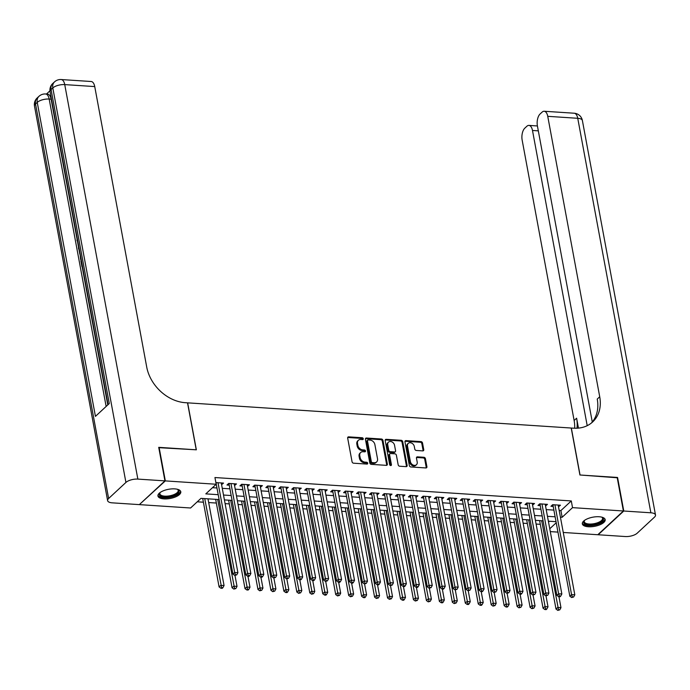 <?xml version="1.0" encoding="UTF-8"?>
<svg xmlns="http://www.w3.org/2000/svg" width="690" height="690" viewBox="0 0 690 690"><rect width="100%" height="100%" fill="white"/><g stroke="black" fill="none" stroke-linecap="round" stroke-linejoin="round"><path stroke-width="1.03" d="M363.268 438.728A1.026 0.794 47.2 0 0 362.207 437.745L348.7 436.856A1.466 1.13 47.2 0 0 347.665 438.09L352.064 461.8A1.466 1.13 47.2 0 0 353.582 463.197L367.089 464.085A1.026 0.794 47.2 0 0 366.752 462.248L365.001 462.127A4.683 3.623 47.2 0 1 360.154 457.651L359.783 455.667A4.683 3.623 47.2 0 1 360.672 452.511A4.683 3.623 47.2 0 1 363.069 451.726L364.82 451.838A1.026 0.794 47.2 0 0 364.484 449.992L362.733 449.88A4.683 3.623 47.2 0 1 357.877 445.395L357.515 443.42A4.683 3.623 47.2 0 1 358.403 440.263A4.683 3.623 47.2 0 1 360.801 439.478L362.552 439.59A1.026 0.794 47.2 0 0 363.268 438.728M362.595 439.59A1.026 0.794 47.2 0 0 361.517 438.392L348.002 437.503A1.466 1.13 47.2 0 0 347.691 437.52M367.132 464.085A1.026 0.794 47.2 0 0 366.062 462.886L364.311 462.774L365.001 462.127M364.863 451.838A1.026 0.794 47.2 0 0 363.785 450.639L362.043 450.518L362.733 449.88M588.354 526.755A11.618 4.666 -10.5 0 1 582.317 523.865A11.618 4.666 -10.5 0 1 587.492 518.759A11.618 4.666 -10.5 0 1 599.144 516.75A11.618 4.666 -10.5 0 1 605.173 519.63A11.618 4.666 -10.5 0 1 599.998 524.745A11.618 4.666 -10.5 0 1 588.354 526.755M163.97 498.887A11.618 4.666 -10.5 0 1 157.941 496.007A11.618 4.666 -10.5 0 1 163.116 490.892A11.618 4.666 -10.5 0 1 174.768 488.882A11.618 4.666 -10.5 0 1 180.797 491.772A11.618 4.666 -10.5 0 1 175.622 496.878A11.618 4.666 -10.5 0 1 163.97 498.887M422.729 450.889A1.466 1.13 47.2 0 0 423.755 449.656L422.522 443.006A1.466 1.13 47.2 0 0 421.004 441.609L405.996 440.625A1.466 1.13 47.2 0 0 404.97 441.859L409.36 465.56A1.466 1.13 47.2 0 0 410.878 466.966L425.885 467.949A1.466 1.13 47.2 0 0 426.912 466.716L425.428 458.678A1.466 1.13 47.2 0 0 423.91 457.28L417.485 456.858A1.466 1.13 47.2 0 0 416.458 458.091L417.2 462.076A3.916 3.027 47.2 0 1 416.458 464.724A3.916 3.027 47.2 0 1 412.93 464.939A3.916 3.027 47.2 0 1 410.395 461.627L407.497 446.025A3.916 3.027 47.2 0 1 408.238 443.377A3.916 3.027 47.2 0 1 411.766 443.152A3.916 3.027 47.2 0 1 414.302 446.464L414.785 449.069A1.466 1.13 47.2 0 0 416.303 450.466L422.729 450.889M158.778 447.663L196.357 449.811L187.654 402.848L571.216 428.033L579.919 474.996L617.17 477.437L623.389 510.988L597.79 534.733L563.247 532.464M159.105 447.361L165.324 480.904L216.186 484.251L205.81 493.876L218.213 494.687M559.167 510.445L560.91 510.566L571.286 500.94L214.944 477.54L216.186 484.251M571.286 500.94L572.528 507.642L623.389 510.988M382.967 440.41A1.466 1.13 47.2 0 0 381.449 439.013L366.442 438.021A1.466 1.13 47.2 0 0 365.415 439.254L369.805 462.964A1.466 1.13 47.2 0 0 371.324 464.361L386.331 465.353A1.466 1.13 47.2 0 0 387.357 464.12L382.967 440.41L382.269 441.048A1.466 1.13 47.2 0 0 380.759 439.651L365.752 438.668A1.466 1.13 47.2 0 0 365.433 438.685M386.219 439.323L401.226 440.306A1.466 1.13 47.2 0 1 402.744 441.712L407.135 465.414A1.466 1.13 47.2 0 1 406.108 466.647L399.683 466.224A1.466 1.13 47.2 0 1 398.173 464.827L396.388 455.21A1.466 1.13 47.2 0 0 394.87 453.813L390.609 453.528A1.466 1.13 47.2 0 0 389.583 454.762L391.437 464.775A1.026 0.794 47.2 0 1 389.66 464.655L385.193 440.556A1.466 1.13 47.2 0 1 386.219 439.323L385.529 439.961L400.536 440.953L401.226 440.306M221.585 484.673L223.526 483.086L215.875 482.577M234.54 485.527L236.489 483.932L228.709 483.423L226.984 485.027L229.253 485.173M247.503 486.372L249.444 484.785L241.673 484.277L239.939 485.881L242.207 486.027M260.458 487.226L262.407 485.639L254.627 485.122L252.902 486.726L255.171 486.881M273.413 488.08L275.362 486.484L267.591 485.976L265.857 487.58L268.125 487.727M286.376 488.925L288.317 487.338L280.545 486.83L278.812 488.434L281.08 488.58M299.331 489.779L301.28 488.192L293.5 487.675L291.775 489.279L294.044 489.434M312.294 490.633L314.235 489.038L306.464 488.529L304.73 490.133L306.998 490.28M325.249 491.478L327.198 489.891L319.418 489.382L317.693 490.987L319.962 491.133M338.204 492.332L340.153 490.745L332.382 490.228L330.648 491.832L332.916 491.987M351.167 493.186L353.108 491.591L345.336 491.082L343.603 492.686L345.871 492.832M364.122 494.031L366.071 492.444L358.291 491.936L356.566 493.54L358.835 493.686M377.085 494.885L379.026 493.298L371.255 492.781L369.521 494.385L371.789 494.54M390.04 495.739L391.989 494.144L384.209 493.635L382.484 495.239L384.744 495.386M402.995 496.584L404.944 494.997L397.164 494.489L395.439 496.093L397.707 496.239M415.958 497.438L417.899 495.843L410.127 495.334L408.394 496.938L410.662 497.093M428.913 498.284L430.862 496.697L423.082 496.188L421.357 497.792L423.626 497.939M441.876 499.137L443.817 497.55L436.046 497.041L434.312 498.646L436.58 498.792M454.831 499.991L456.771 498.396L449 497.887L447.267 499.491L449.535 499.646M467.786 500.837L469.735 499.25L461.955 498.741L460.23 500.345L462.498 500.492M480.749 501.69L482.69 500.103L474.918 499.595L473.185 501.199L475.453 501.345M493.704 502.544L495.653 500.949L487.873 500.44L486.148 502.044L488.416 502.191M506.658 503.389L508.608 501.803L500.837 501.294L499.103 502.898L501.371 503.045M519.622 504.243L521.562 502.656L513.791 502.139L512.058 503.743L514.326 503.898M532.577 505.097L534.526 503.502L526.746 502.993L525.021 504.597L527.289 504.744M545.54 505.943L547.481 504.356L539.709 503.847L537.976 505.451L540.244 505.598M212.477 487.683L216.971 487.977M222.258 488.322L229.925 488.831M235.221 489.175L242.889 489.684M248.176 490.029L255.843 490.53M261.139 490.875L268.798 491.384M274.094 491.729L281.762 492.229M287.049 492.582L294.716 493.083M300.012 493.428L307.68 493.936M312.967 494.282L320.634 494.782M325.93 495.135L333.589 495.636M338.885 495.981L346.553 496.49M351.84 496.834L359.507 497.335M364.803 497.688L372.471 498.189M377.758 498.534L385.425 499.043M390.713 499.388L398.38 499.888M403.676 500.241L411.344 500.742M416.631 501.087L424.298 501.595M429.594 501.941L437.253 502.441M442.549 502.794L450.216 503.295M455.504 503.64L463.171 504.149M468.467 504.493L476.135 504.994M481.422 505.347L489.089 505.848M494.385 506.193L502.044 506.702M507.34 507.047L515.007 507.547M520.295 507.892L527.962 508.401M533.258 508.746L540.926 509.246M546.213 509.6L553.88 510.1M558.495 506.796L560.444 505.209L552.664 504.692L550.939 506.296L553.199 506.451M197.262 501.803L203.395 502.208M208.682 502.553L216.35 503.053M225.095 503.631L229.304 503.907M238.059 504.476L242.268 504.761M251.013 505.33L255.222 505.606M263.968 506.184L268.186 506.46M276.932 507.029L281.14 507.314M289.886 507.883L294.095 508.159M302.85 508.737L307.059 509.013M315.804 509.582L320.013 509.858M328.759 510.436L332.968 510.712M341.723 511.29L345.932 511.566M354.677 512.135L358.886 512.411M367.641 512.989L371.85 513.265M380.595 513.843L384.804 514.119M393.55 514.688L397.759 514.964M406.514 515.542L410.723 515.818M419.468 516.396L423.677 516.672M432.423 517.241L436.641 517.517M445.386 518.095L449.595 518.371M458.341 518.949L462.55 519.225M471.305 519.794L475.514 520.07M484.259 520.648L488.468 520.924M497.214 521.502L501.432 521.778M510.177 522.347L514.386 522.623M523.132 523.201L527.341 523.477M536.096 524.046L540.305 524.331M548.524 522.054L549.395 521.243M139.665 504.321L165.324 480.904M557.96 532.111L550.292 531.611M219.118 499.56L200.963 498.361L190.587 507.995L139.725 504.649M556.028 521.683L548.36 521.174M543.065 520.829L535.397 520.329M530.11 519.975L522.442 519.475M517.155 519.13L509.487 518.621M504.192 518.276L496.524 517.776M491.237 517.422L483.569 516.922M478.274 516.577L470.615 516.068M465.319 515.723L457.651 515.223M452.364 514.869L444.696 514.369M439.401 514.024L431.733 513.515M426.446 513.17L418.778 512.67M413.491 512.316L405.824 511.816M400.528 511.471L392.86 510.962M387.573 510.617L379.905 510.117M374.61 509.763L366.942 509.263M361.655 508.918L353.987 508.409M348.7 508.064L341.032 507.564M335.737 507.219L328.069 506.71M322.782 506.365L315.114 505.856M309.819 505.511L302.16 505.011M296.864 504.666L289.196 504.157M283.909 503.812L276.241 503.312M270.946 502.958L263.278 502.458M257.991 502.113L250.323 501.604M245.036 501.259L237.369 500.759M232.073 500.405L224.405 499.905M549.766 528.764L556.226 522.77M560.418 517.155L562.152 517.276L572.528 507.642M223.508 495.032L231.167 495.541M236.463 495.886L244.131 496.386M249.418 496.74L257.085 497.24M262.381 497.585L270.049 498.094M275.336 498.439L283.004 498.939M288.299 499.293L295.958 499.793M301.254 500.138L308.922 500.647M314.209 500.992L321.876 501.492M327.172 501.846L334.84 502.346M340.127 502.691L347.795 503.2M353.082 503.545L360.749 504.045M366.045 504.399L373.713 504.899M379 505.244L386.667 505.753M391.963 506.098L399.631 506.598M404.918 506.943L412.586 507.452M417.873 507.797L425.54 508.306M430.836 508.651L438.504 509.151M443.791 509.496L451.458 510.005M456.754 510.35L464.413 510.85M469.709 511.204L477.377 511.704M482.664 512.049L490.331 512.558M495.627 512.903L503.295 513.403M508.582 513.757L516.249 514.257M521.536 514.602L529.204 515.111M534.5 515.456L542.168 515.956M547.455 516.31L555.122 516.81M560.91 510.566L562.152 517.276M221.801 484.691L221.481 482.948M234.755 485.536L234.436 483.802M247.719 486.39L247.391 484.647M260.673 487.243L260.354 485.501M273.637 488.089L273.309 486.355M286.591 488.943L286.272 487.2M299.546 489.797L299.227 488.054M312.51 490.642L312.182 488.908M325.464 491.496L325.145 489.753M338.419 492.35L338.1 490.607M351.382 493.195L351.055 491.461M364.337 494.049L364.018 492.306M377.301 494.902L376.973 493.16M390.255 495.748L389.936 494.014M403.21 496.602L402.891 494.859M416.173 497.447L415.846 495.713M429.128 498.301L428.809 496.567M442.092 499.155L441.764 497.412M455.046 500L454.727 498.266M468.001 500.854L467.682 499.111M480.964 501.708L480.637 499.965M493.919 502.553L493.6 500.819M506.874 503.407L506.555 501.665M519.837 504.261L519.51 502.518M532.792 505.106L532.473 503.372M545.755 505.96L545.428 504.218M558.71 506.814L558.391 505.071M358.403 440.263L357.713 440.901A4.683 3.623 47.2 0 0 356.825 444.067L357.515 443.42M362.043 450.518A4.683 3.623 47.2 0 1 357.187 446.042L356.825 444.067M360.672 452.511L359.982 453.149A4.683 3.623 47.2 0 0 359.093 456.314L359.783 455.667M364.311 462.774A4.683 3.623 47.2 0 1 359.456 458.289L359.093 456.314M386.642 465.327A1.466 1.13 47.2 0 0 386.667 464.758L382.269 441.048M368.184 439.961A1.026 0.794 47.2 0 0 367.46 440.824L371.315 461.636A1.026 0.794 47.2 0 0 372.376 462.611L374.221 462.731A4.683 3.623 47.2 0 0 376.628 461.955A4.683 3.623 47.2 0 0 377.516 458.79L374.877 444.558A4.683 3.623 47.2 0 0 370.021 440.082L368.184 439.961M367.658 440.134L366.959 440.772A1.026 0.794 47.2 0 0 366.77 441.462L367.46 440.824M376.628 461.955L375.929 462.593A4.683 3.623 47.2 0 1 373.531 463.378L371.686 463.257A1.026 0.794 47.2 0 1 370.625 462.274L366.77 441.462M406.419 466.63A1.466 1.13 47.2 0 0 406.445 466.061L402.054 442.35A1.466 1.13 47.2 0 0 400.536 440.953M389.859 453.779L389.169 454.417A1.466 1.13 47.2 0 0 388.893 455.409L390.747 465.414L391.437 464.775M394.542 445.24A3.916 3.027 47.2 0 0 392.006 441.928A3.916 3.027 47.2 0 0 388.479 442.143A3.916 3.027 47.2 0 0 387.737 444.791L388.755 450.285A1.466 1.13 47.2 0 0 390.273 451.691L394.533 451.967A1.466 1.13 47.2 0 0 395.56 450.734L394.542 445.24M388.479 442.143L387.78 442.79A3.916 3.027 47.2 0 0 387.038 445.43L387.737 444.791M395.284 451.726L394.585 452.364A1.466 1.13 47.2 0 1 393.835 452.614L389.574 452.33A1.466 1.13 47.2 0 1 388.065 450.932L387.038 445.43M408.238 443.377L407.548 444.015A3.916 3.027 47.2 0 0 406.807 446.663L407.497 446.025M416.458 464.724L415.76 465.362A3.916 3.027 47.2 0 1 412.24 465.586A3.916 3.027 47.2 0 1 409.705 462.274L406.807 446.663M426.204 467.923A1.466 1.13 47.2 0 0 426.222 467.354L424.738 459.324A1.466 1.13 47.2 0 0 423.22 457.918L416.795 457.496A1.466 1.13 47.2 0 0 416.484 457.522M423.039 450.872A1.466 1.13 47.2 0 0 423.065 450.303L421.832 443.653A1.466 1.13 47.2 0 0 420.314 442.247L405.306 441.264A1.466 1.13 47.2 0 0 404.987 441.281M202.705 498.482L219.092 586.931L220.826 585.327L224.06 585.534L207.992 498.827M204.749 498.611L221.602 587.613L220.912 588.26L222.206 588.346L222.896 587.699L221.602 587.613M224.06 585.534L222.896 587.699M220.912 588.26L219.092 586.931M216.755 482.638L216.091 483.25L232.927 574.097L234.66 572.493L218.023 482.724M235.437 574.779L234.747 575.426L236.73 574.865L235.437 574.779L234.66 572.493L237.903 572.7L221.266 482.931M216.091 483.25A1.492 1.156 47.2 0 0 215.91 482.75L215.901 482.741M232.927 574.097L234.747 575.426M236.73 574.865L237.903 572.7M177.468 489.288A10.057 4.037 -10.5 0 1 177.735 489.426A10.057 4.037 -10.5 0 1 169.499 496.852A10.057 4.037 -10.5 0 1 159.959 492.72A10.057 4.037 -10.5 0 1 160.166 492.496M160.227 492.444A9.315 3.735 169.5 0 0 159.89 493.842A9.315 3.735 169.5 0 0 169.352 495.877A9.315 3.735 169.5 0 0 178.201 490.443A9.315 3.735 169.5 0 0 177.39 489.27M157.941 495.317A11.549 4.632 169.5 0 0 169.55 497.447A11.549 4.632 169.5 0 0 180.556 491.125M601.844 517.155A10.057 4.037 -10.5 0 1 602.111 517.293A10.057 4.037 -10.5 0 1 593.874 524.719A10.057 4.037 -10.5 0 1 584.335 520.588A10.057 4.037 -10.5 0 1 584.542 520.364M584.611 520.312A9.315 3.735 169.5 0 0 584.266 521.7A9.315 3.735 169.5 0 0 593.728 523.745A9.315 3.735 169.5 0 0 602.577 518.311A9.315 3.735 169.5 0 0 601.766 517.138M582.317 523.184A11.549 4.632 169.5 0 0 593.926 525.314A11.549 4.632 169.5 0 0 604.932 518.992M49.947 90.821L46.48 94.03M61.169 79.54A8.935 8.935 0 0 0 54.501 81.903A8.935 6.917 -132.8 0 0 52.811 87.949A8.935 3.588 -10.5 0 1 64.739 84.603A8.935 4.381 -86.2 0 0 61.169 79.54L91.166 81.506A8.935 4.381 93.8 0 1 94.737 86.578L64.739 84.603L137.853 479.102A8.935 3.588 169.5 0 0 125.925 482.439L52.811 87.949L51.077 89.553L109.279 403.538L95.436 416.372L37.243 102.387A8.935 3.588 -10.5 0 1 49.171 99.041A8.935 4.381 -86.2 0 0 45.6 93.978L47.55 94.099A8.935 4.381 93.8 0 1 51.112 99.17L49.171 99.041L106.139 406.445M107.778 404.927L82.153 266.668M81.075 260.811L80.782 259.242M79.85 254.213L78.902 249.09M78.6 247.486L77.608 242.138M76.944 238.524L51.112 99.17M137.853 479.102L164.936 480.878L158.717 447.336L196.227 449.802L187.525 402.839L185.325 402.693A37.243 28.825 -132.8 0 1 146.711 367.02L94.737 86.578M125.925 482.439L108.632 498.491A8.935 3.588 169.5 0 0 107.614 500.63A8.935 3.588 169.5 0 0 112.254 502.846L139.337 504.623L164.936 480.878M82.412 266.219L81.938 266.659L80.885 260.975L81.36 260.544M81.938 266.659L82.498 266.694M81.032 258.785L80.566 259.224L79.997 253.204M80.566 259.224L81.127 259.259M79.221 249.004L78.686 249.081L78.444 247.796L78.85 246.994M78.686 249.081L79.246 249.116M77.444 239.396L77.573 240.111M77.522 240.103L77.703 240.793M78.039 242.621L77.03 240.491L77.108 237.593M617.231 477.773L580.048 475.005L571.346 428.041L573.545 428.18A37.243 28.825 47.2 0 0 592.658 421.944A37.243 28.825 47.2 0 0 599.722 396.767L547.748 116.325A8.935 4.381 -86.2 0 0 544.186 111.254A8.935 4.381 -86.2 0 0 542.107 112.125L540.063 114.014A8.935 4.381 -86.2 0 0 537.407 125.916L592.279 422.004M623.777 511.014L598.178 534.759L625.261 536.535A8.935 3.588 169.5 0 0 637.189 533.198L654.482 517.146A8.935 3.588 169.5 0 0 655.5 515.007A8.935 3.588 169.5 0 0 650.86 512.791L623.777 511.014L617.559 477.463M587.207 425.678L532.49 130.47A8.935 4.381 -86.2 0 0 528.928 125.399A8.935 4.381 -86.2 0 0 526.85 126.27L524.805 128.167A8.935 4.381 -86.2 0 0 522.149 140.061L574.132 420.512A37.243 28.825 47.2 0 1 574.684 428.24M576.987 428.214A37.243 28.825 47.2 0 0 576.616 418.2L578.453 428.111M591.373 423.048A37.243 28.825 47.2 0 0 597.238 399.07L599.722 396.767M215.66 499.327L232.056 587.777L233.781 586.172L237.024 586.388L234.988 575.434M217.712 499.465L234.557 588.466L233.867 589.105L235.851 588.553L234.557 588.466M237.024 586.388L235.851 588.553M233.867 589.105L232.056 587.777M228.614 500.181L245.01 588.63L246.744 587.026L249.978 587.242L247.952 576.288M230.667 500.319L247.52 589.32L246.822 589.959L248.124 590.045L248.814 589.398L247.52 589.32M249.978 587.242L248.814 589.398M246.822 589.959L245.01 588.63M241.578 501.035L257.965 589.484L259.699 587.88L262.942 588.087L260.906 577.142M243.63 501.164L260.475 590.166L259.785 590.812L261.769 590.252L260.475 590.166M262.942 588.087L261.769 590.252M259.785 590.812L257.965 589.484M254.532 501.88L270.929 590.33L272.654 588.725L275.897 588.941L273.87 577.987M256.585 502.018L273.43 591.019L272.74 591.658L274.732 591.106L273.43 591.019M275.897 588.941L274.732 591.106M272.74 591.658L270.929 590.33M229.718 483.492L229.054 484.104L245.89 574.942L247.615 573.338L230.978 483.569M248.391 575.633L247.701 576.271L248.995 576.357L249.694 575.719L248.391 575.633L247.615 573.338L250.858 573.554L234.221 483.785M229.054 484.104A1.492 1.156 47.2 0 0 228.864 483.595L228.77 483.431M245.89 574.942L247.701 576.271M249.694 575.719L250.858 573.554M242.673 484.337L242.009 484.958L258.845 575.796L260.579 574.192L243.941 484.423M261.355 576.478L260.665 577.125L261.959 577.211L262.649 576.564L261.355 576.478L260.579 574.192L263.813 574.408L247.175 484.639M242.009 484.958A1.492 1.156 47.2 0 0 241.828 484.449L241.733 484.277M258.845 575.796L260.665 577.125M262.649 576.564L263.813 574.408M255.628 485.191L254.972 485.803L271.808 576.65L273.533 575.046L256.896 485.277M274.31 577.332L273.62 577.979L275.603 577.418L274.31 577.332L273.533 575.046L276.776 575.253L260.139 485.484M254.972 485.803A1.492 1.156 47.2 0 0 254.782 485.294L254.688 485.13M271.808 576.65L273.62 577.979M275.603 577.418L276.776 575.253M268.591 486.045L267.927 486.657L284.763 577.495L286.497 575.891L269.859 486.122M287.273 578.186L286.574 578.824L288.567 578.272L287.273 578.186L286.497 575.891L289.731 576.107L273.093 486.338M267.927 486.657A1.492 1.156 47.2 0 0 267.737 486.148L267.642 485.984M284.763 577.495L286.574 578.824M288.567 578.272L289.731 576.107M267.496 502.734L283.883 591.183L285.617 589.579L288.851 589.795L286.824 578.841M269.54 502.872L286.393 591.865L285.703 592.512L286.997 592.598L287.687 591.951L286.393 591.865M288.851 589.795L287.687 591.951M285.703 592.512L283.883 591.183M281.546 486.89L280.882 487.511L297.718 578.349L299.451 576.745L282.814 486.976M300.228 579.031L299.538 579.678L300.831 579.764L301.521 579.117L300.228 579.031L299.451 576.745L302.694 576.961L286.057 487.192M280.882 487.511A1.492 1.156 47.2 0 0 280.701 487.002L280.606 486.83M297.718 578.349L299.538 579.678M301.521 579.117L302.694 576.961M280.451 503.588L296.847 592.037L298.572 590.433L301.815 590.64L299.779 579.695M282.503 503.717L299.348 592.719L298.658 593.366L300.642 592.805L299.348 592.719M301.815 590.64L300.642 592.805M298.658 593.366L296.847 592.037M294.501 487.744L293.845 488.356L310.681 579.203L312.406 577.599L295.769 487.83M313.182 579.885L312.492 580.523L313.786 580.609L314.485 579.971L313.182 579.885L312.406 577.599L315.649 577.806L299.012 488.037M293.845 488.356A1.492 1.156 47.2 0 0 293.655 487.847L293.561 487.683M310.681 579.203L312.492 580.523M314.485 579.971L315.649 577.806M293.405 504.433L309.801 592.883L311.526 591.278L314.769 591.494L312.743 580.54M295.458 504.571L312.303 593.573L311.613 594.211L313.605 593.659L312.303 593.573M314.769 591.494L313.605 593.659M311.613 594.211L309.801 592.883M307.464 488.598L306.8 489.21L323.636 580.048L325.37 578.444L308.732 488.675M326.146 580.739L325.447 581.377L327.44 580.825L326.146 580.739L325.37 578.444L328.604 578.66L311.966 488.891M306.8 489.21A1.492 1.156 47.2 0 0 306.61 488.701L306.524 488.537M323.636 580.048L325.447 581.377M327.44 580.825L328.604 578.66M306.369 505.287L322.756 593.736L324.49 592.132L327.724 592.348L325.697 581.394M308.421 505.425L325.266 594.418L324.576 595.065L325.87 595.151L326.56 594.504L325.266 594.418M327.724 592.348L326.56 594.504M324.576 595.065L322.756 593.736M320.419 489.443L319.755 490.064L336.599 580.902L338.324 579.298L321.687 489.529M339.101 581.584L338.411 582.231L339.704 582.317L340.394 581.67L339.101 581.584L338.324 579.298L341.567 579.514L324.93 489.745M319.755 490.064A1.492 1.156 47.2 0 0 319.574 489.555L319.479 489.382M336.599 580.902L338.411 582.231M340.394 581.67L341.567 579.514M319.323 506.141L335.72 594.59L337.445 592.986L340.688 593.193L338.661 582.248M321.376 506.27L338.221 595.272L337.531 595.918L339.514 595.358L338.221 595.272M340.688 593.193L339.514 595.358M337.531 595.918L335.72 594.59M333.382 490.297L332.718 490.909L349.554 581.756L351.279 580.152L334.641 490.383M352.055 582.438L351.365 583.076L352.659 583.162L353.358 582.524L352.055 582.438L351.279 580.152L354.522 580.359L337.884 490.59M332.718 490.909A1.492 1.156 47.2 0 0 332.528 490.4L332.433 490.236M349.554 581.756L351.365 583.076M353.358 582.524L354.522 580.359M332.278 506.986L348.674 595.436L350.408 593.831L353.642 594.047L351.615 583.093M334.331 507.124L351.184 596.125L350.486 596.764L352.478 596.212L351.184 596.125M353.642 594.047L352.478 596.212M350.486 596.764L348.674 595.436M346.337 491.151L345.673 491.763L362.509 582.602L364.242 580.997L347.605 491.228M365.019 583.292L364.329 583.93L366.312 583.378L365.019 583.292L364.242 580.997L367.477 581.213L350.839 491.444M345.673 491.763A1.492 1.156 47.2 0 0 345.492 491.254L345.397 491.082M362.509 582.602L364.329 583.93M366.312 583.378L367.477 581.213M345.241 507.84L361.629 596.289L363.363 594.685L366.606 594.901L364.57 583.947M347.294 507.969L364.139 596.971L363.449 597.618L364.743 597.704L365.433 597.057L364.139 596.971M366.606 594.901L365.433 597.057M363.449 597.618L361.629 596.289M359.292 491.996L358.636 492.608L375.472 583.455L377.197 581.851L360.56 492.082M377.973 584.137L377.283 584.784L378.577 584.87L379.267 584.223L377.973 584.137L377.197 581.851L380.44 582.067L363.803 492.298M358.636 492.608A1.492 1.156 47.2 0 0 358.446 492.108L358.352 491.936M375.472 583.455L377.283 584.784M379.267 584.223L380.44 582.067M358.196 508.685L374.592 597.143L376.317 595.539L379.56 595.746L377.534 584.801M360.249 508.823L377.094 597.825L376.404 598.463L378.396 597.911L377.094 597.825M379.56 595.746L378.396 597.911M376.404 598.463L374.592 597.143M372.255 492.85L371.591 493.462L388.427 584.309L390.161 582.705L373.523 492.936M390.937 584.991L390.238 585.629L392.231 585.077L390.937 584.991L390.161 582.705L393.395 582.912L376.757 493.143M371.591 493.462A1.492 1.156 47.2 0 0 371.401 492.953L371.306 492.789M388.427 584.309L390.238 585.629M392.231 585.077L393.395 582.912M371.16 509.539L387.547 597.989L389.281 596.384L392.515 596.6L390.488 585.646M373.204 509.677L390.057 598.678L389.367 599.317L391.351 598.765L390.057 598.678M392.515 596.6L391.351 598.765M389.367 599.317L387.547 597.989M385.21 493.704L384.546 494.316L401.382 585.155L403.115 583.55L386.478 493.781M403.892 585.845L403.202 586.483L404.495 586.569L405.185 585.922L403.892 585.845L403.115 583.55L406.358 583.766L389.721 493.997M384.546 494.316A1.492 1.156 47.2 0 0 384.365 493.807L384.27 493.635M401.382 585.155L403.202 586.483M405.185 585.922L406.358 583.766M384.114 510.393L400.511 598.842L402.236 597.238L405.478 597.454L403.443 586.5M386.167 510.522L403.012 599.524L402.322 600.171L403.615 600.257L404.305 599.61L403.012 599.524M405.478 597.454L404.305 599.61M402.322 600.171L400.511 598.842M398.173 494.549L397.509 495.161L414.345 586.008L416.07 584.404L399.432 494.635M416.846 586.69L416.156 587.337L417.45 587.423L418.149 586.776L416.846 586.69L416.07 584.404L419.313 584.611L402.675 494.851M397.509 495.161A1.492 1.156 47.2 0 0 397.319 494.661L397.224 494.489M414.345 586.008L416.156 587.337M418.149 586.776L419.313 584.611M397.069 511.238L413.465 599.696L415.199 598.092L418.433 598.299L416.406 587.354M399.122 511.376L415.975 600.378L415.277 601.016L417.269 600.464L415.975 600.378M418.433 598.299L417.269 600.464M415.277 601.016L413.465 599.696M411.128 495.403L410.464 496.015L427.3 586.854L429.033 585.249L412.396 495.489M429.81 587.544L429.12 588.182L431.103 587.63L429.81 587.544L429.033 585.249L432.268 585.465L415.63 495.696M410.464 496.015A1.492 1.156 47.2 0 0 410.283 495.506L410.188 495.342M427.3 586.854L429.12 588.182M431.103 587.63L432.268 585.465M410.033 512.092L426.42 600.542L428.154 598.937L431.397 599.153L429.361 588.199M412.085 512.23L428.93 601.232L428.24 601.87L430.224 601.318L428.93 601.232M431.397 599.153L430.224 601.318M428.24 601.87L426.42 600.542M424.083 496.257L423.427 496.869L440.263 587.707L441.988 586.103L425.351 496.334M442.764 588.398L442.074 589.036L443.368 589.122L444.058 588.475L442.764 588.398L441.988 586.103L445.231 586.319L428.594 496.55M423.427 496.869A1.492 1.156 47.2 0 0 423.237 496.36L423.143 496.188M440.263 587.707L442.074 589.036M444.058 588.475L445.231 586.319M422.987 512.946L439.383 601.395L441.108 599.791L444.351 600.007L442.325 589.053M425.04 513.075L441.885 602.077L441.195 602.724L442.488 602.81L443.187 602.163L441.885 602.077M444.351 600.007L443.187 602.163M441.195 602.724L439.383 601.395M437.046 497.102L436.382 497.714L453.218 588.561L454.952 586.957L438.314 497.188M455.728 589.243L455.029 589.89L457.022 589.329L455.728 589.243L454.952 586.957L458.186 587.164L441.548 497.404M436.382 497.714A1.492 1.156 47.2 0 0 436.192 497.214L436.097 497.041M453.218 588.561L455.029 589.89M457.022 589.329L458.186 587.164M435.951 513.791L452.338 602.249L454.072 600.645L457.306 600.852L455.279 589.907M437.995 513.929L454.848 602.931L454.158 603.569L456.142 603.017L454.848 602.931M457.306 600.852L456.142 603.017M454.158 603.569L452.338 602.249M450.001 497.956L449.337 498.568L466.173 589.407L467.906 587.802L451.269 498.033M468.683 590.097L467.993 590.735L469.976 590.183L468.683 590.097L467.906 587.802L471.149 588.018L454.512 498.249M449.337 498.568A1.492 1.156 47.2 0 0 449.156 498.059L449.061 497.895M466.173 589.407L467.993 590.735M469.976 590.183L471.149 588.018M448.905 514.645L465.302 603.095L467.027 601.49L470.27 601.706L468.234 590.752M450.958 514.783L467.803 603.784L467.113 604.423L468.407 604.509L469.096 603.862L467.803 603.784M470.27 601.706L469.096 603.862M467.113 604.423L465.302 603.095M462.956 498.81L462.3 499.422L479.136 590.261L480.861 588.656L464.223 498.887M481.637 590.951L480.947 591.589L482.241 591.675L482.94 591.028L481.637 590.951L480.861 588.656L484.104 588.872L467.466 499.103M462.3 499.422A1.492 1.156 47.2 0 0 462.11 498.913L462.015 498.741M479.136 590.261L480.947 591.589M482.94 591.028L484.104 588.872M461.86 515.499L478.256 603.948L479.981 602.344L483.224 602.551L481.197 591.606M463.913 515.628L480.757 604.63L480.068 605.277L481.37 605.363L482.06 604.716L480.757 604.63M483.224 602.551L482.06 604.716M480.068 605.277L478.256 603.948M475.919 499.655L475.255 500.267L492.091 591.114L493.824 589.51L477.187 499.741M494.601 591.796L493.902 592.443L495.894 591.882L494.601 591.796L493.824 589.51L497.059 589.717L480.421 499.948M475.255 500.267A1.492 1.156 47.2 0 0 475.065 499.767L474.979 499.595M492.091 591.114L493.902 592.443M495.894 591.882L497.059 589.717M474.824 516.344L491.211 604.794L492.945 603.189L496.179 603.405L494.152 592.451M476.876 516.482L493.721 605.484L493.031 606.122L495.015 605.57L493.721 605.484M496.179 603.405L495.015 605.57M493.031 606.122L491.211 604.794M488.874 500.509L488.209 501.121L505.054 591.96L506.779 590.355L490.142 500.586M507.555 592.65L506.865 593.288L508.849 592.736L507.555 592.65L506.779 590.355L510.022 590.571L493.385 500.802M488.209 501.121A1.492 1.156 47.2 0 0 488.028 500.612L487.934 500.448M505.054 591.96L506.865 593.288M508.849 592.736L510.022 590.571M487.778 517.198L504.174 605.648L505.899 604.043L509.142 604.259L507.116 593.305M489.831 517.336L506.676 606.337L505.986 606.976L507.279 607.062L507.978 606.415L506.676 606.337M509.142 604.259L507.978 606.415M505.986 606.976L504.174 605.648M501.837 501.354L501.173 501.975L518.009 592.814L519.734 591.209L503.096 501.44M520.51 593.495L519.82 594.142L521.123 594.228L521.812 593.581L520.51 593.495L519.734 591.209L522.977 591.425L506.339 501.656M501.173 501.975A1.492 1.156 47.2 0 0 500.983 501.466L500.888 501.294M518.009 592.814L519.82 594.142M521.812 593.581L522.977 591.425M500.733 518.052L517.129 606.501L518.863 604.897L522.097 605.104L520.07 594.159M502.786 518.181L519.639 607.183L518.94 607.83L520.933 607.269L519.639 607.183M522.097 605.104L520.933 607.269M518.94 607.83L517.129 606.501M514.792 502.208L514.128 502.82L530.964 593.667L532.697 592.063L516.06 502.294M533.474 594.349L532.784 594.996L534.767 594.435L533.474 594.349L532.697 592.063L535.932 592.27L519.294 502.501M514.128 502.82A1.492 1.156 47.2 0 0 513.947 502.32L513.852 502.148M530.964 593.667L532.784 594.996M534.767 594.435L535.932 592.27M513.696 518.897L530.093 607.347L531.817 605.742L535.061 605.958L533.025 595.004M515.749 519.035L532.594 608.037L531.904 608.675L533.888 608.123L532.594 608.037M535.061 605.958L533.888 608.123M531.904 608.675L530.093 607.347M527.746 503.062L527.091 503.674L543.927 594.513L545.652 592.908L529.014 503.139M546.428 595.203L545.738 595.841L547.722 595.289L546.428 595.203L545.652 592.908L548.895 593.124L532.257 503.355M527.091 503.674A1.492 1.156 47.2 0 0 526.901 503.165L526.806 503.001M543.927 594.513L545.738 595.841M547.722 595.289L548.895 593.124M526.651 519.751L543.047 608.201L544.772 606.596L548.015 606.812L545.988 595.858M528.704 519.889L545.548 608.891L544.859 609.529L546.152 609.615L546.851 608.968L545.548 608.891M548.015 606.812L546.851 608.968M544.859 609.529L543.047 608.201M540.71 503.907L540.046 504.528L556.882 595.366L558.615 593.762L541.978 503.993M559.392 596.048L558.693 596.695L559.995 596.781L560.685 596.134L559.392 596.048L558.615 593.762L561.85 593.978L545.212 504.209M540.046 504.528A1.492 1.156 47.2 0 0 539.856 504.019L539.761 503.847M556.882 595.366L558.693 596.695M560.685 596.134L561.85 593.978M539.615 520.605L556.002 609.054L557.736 607.45L560.97 607.657L558.943 596.712M541.667 520.734L558.512 609.736L557.822 610.383L559.806 609.822L558.512 609.736M560.97 607.657L559.806 609.822M557.822 610.383L556.002 609.054M553.665 504.761L553 505.373L569.837 596.22L571.57 594.616L554.933 504.847M572.346 596.902L571.656 597.54L573.64 596.988L572.346 596.902L571.57 594.616L574.813 594.823L558.176 505.054M553 505.373A1.492 1.156 47.2 0 0 552.819 504.864L552.725 504.7M569.837 596.22L571.656 597.54M573.64 596.988L574.813 594.823M361.517 438.392L362.207 437.745M366.062 462.886L366.752 462.248M363.785 450.639L364.484 449.992M357.187 446.042L357.877 445.395M359.456 458.289L360.154 457.651M348.002 437.503L348.7 436.856M386.667 464.758L387.357 464.12M365.752 438.668L366.442 438.021M380.759 439.651L381.449 439.013M370.625 462.274L371.315 461.636M371.686 463.257L372.376 462.611M373.531 463.378L374.221 462.731M402.054 442.35L402.744 441.712M406.445 466.061L407.135 465.414M388.893 455.409L389.583 454.762M388.065 450.932L388.755 450.285M389.574 452.33L390.273 451.691M393.835 452.614L394.533 451.967M409.705 462.274L410.395 461.627M416.795 457.496L417.485 456.858M423.22 457.918L423.91 457.28M424.738 459.324L425.428 458.678M426.222 467.354L426.912 466.716M405.306 441.264L405.996 440.625M420.314 442.247L421.004 441.609M421.832 443.653L422.522 443.006M423.065 450.303L423.755 449.656M45.6 93.978A8.935 8.935 0 0 0 38.942 96.341A8.935 6.917 -132.8 0 0 37.243 102.387L35.518 103.992L108.632 498.491M34.5 106.131A8.935 3.588 -10.5 0 1 35.518 103.992A8.935 6.917 47.2 0 1 37.208 97.946A8.935 8.935 0 0 0 34.5 106.131L107.614 500.63M50.068 91.692A8.935 3.588 -10.5 0 1 51.077 89.553A8.935 6.917 47.2 0 1 52.776 83.507A8.935 8.935 0 0 0 50.068 91.692L108.071 404.651M576.616 418.2L574.132 420.512M650.86 512.791L577.746 118.292L547.748 116.325M538.321 130.85L532.49 130.47M577.746 118.292A8.935 3.588 -10.5 0 1 582.386 120.509A8.935 8.935 0 0 0 574.184 113.22A8.935 4.381 93.8 0 1 577.746 118.292M38.942 96.341L37.208 97.946M54.501 81.903L52.776 83.507M537.415 125.96L528.928 125.399M655.5 515.007L582.386 120.509M574.184 113.22L544.186 111.254"/></g></svg>
